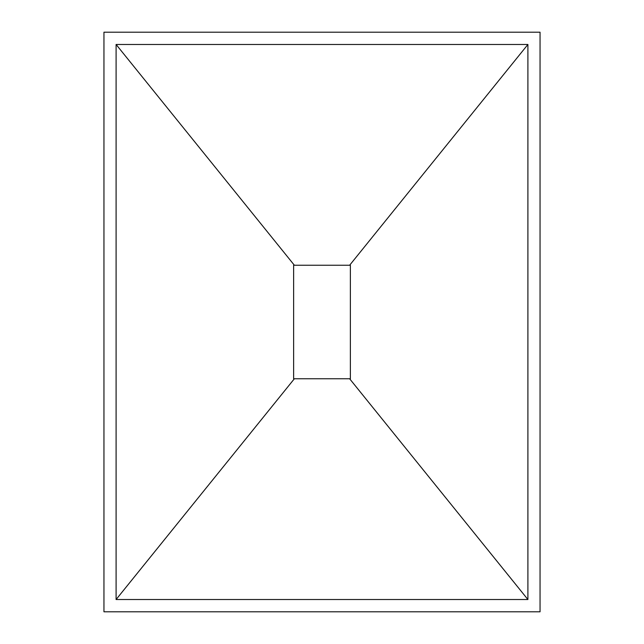 <?xml version="1.0" encoding="UTF-8"?>
<svg xmlns="http://www.w3.org/2000/svg" width="644" height="644" viewBox="0 0 644 644"><rect width="100%" height="100%" fill="white"/><g stroke="black" fill="none" stroke-linecap="round" stroke-linejoin="round"><path stroke-width="0.97" d="M103.95 32.2L103.95 611.8L540.05 611.8L540.05 32.2L103.95 32.2M116.097 44.476L527.903 44.476L527.903 599.524L116.097 599.524L116.097 44.476L294.372 265.248L350.376 265.248L350.376 378.752L349.628 378.752L527.903 599.524M527.903 44.476L349.628 265.248M116.097 599.524L294.372 378.752L293.624 378.752L293.624 265.248L294.372 265.248M349.628 378.752L294.372 378.752"/></g></svg>
